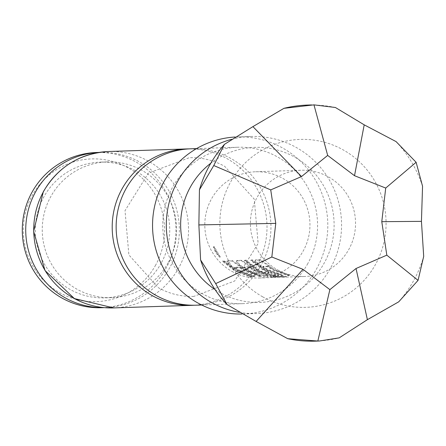 <?xml version="1.0" encoding="UTF-8"?>
<svg xmlns="http://www.w3.org/2000/svg" width="446" height="446" viewBox="0 0 446 446"><rect width="100%" height="100%" fill="white"/><g stroke="black" fill="none" stroke-linecap="round" stroke-linejoin="round"><path stroke-width="0.33" stroke-dasharray="2.23 1.67" d="M213.545 246.755L219.806 257.242C216.21 253.93 214.125 250.435 213.545 246.755L214.08 246.515L220.268 256.885C216.695 253.601 214.632 250.145 214.08 246.515M219.861 257.225L220.324 256.863L219.861 257.225M196.129 305.192A78.245 77.409 88.1 0 0 261.217 265.03A78.245 77.409 88.1 0 0 231.134 158.62A78.245 77.409 88.1 0 0 190.966 148.791M289.354 274.987L287.91 275.037L272.991 269.462L267.756 266.167L263.095 266.329L263.53 266.708L268.124 269.624L283.048 275.199L281.604 275.243L266.68 269.668L261.027 265.989C256.863 262.499 255.045 260.458 255.575 259.862L260.637 259.7L274.435 269.412L289.354 274.987L289.237 275.567L287.793 275.617L272.707 269.975L267.416 266.647L262.755 266.808L267.84 270.142L282.931 275.773L281.487 275.823L266.396 270.181L260.681 266.463C256.517 262.967 254.672 260.904 255.151 260.269L260.213 260.107L274.151 269.93L289.237 275.567M263.759 272.411L269.128 272.506L263.597 269.769L251.148 260.012L252.592 259.968L265.041 269.724L271.268 272.696L278.616 275.344L273.554 275.511L263.514 272.952L257.286 269.986L244.837 260.224L246.281 260.174L258.73 269.936L263.759 272.411L263.53 272.952L268.905 273.052L263.313 270.287L250.724 260.419L252.168 260.369L264.762 270.237L271.056 273.247L278.499 275.923L273.443 276.091C271.982 276.169 268.603 275.305 263.302 273.504L257.002 270.499L244.414 260.631L245.857 260.581L258.446 270.449L263.53 272.952M278.594 276.609L286.304 276.269L270.527 276.821L276.247 276.632L254.042 270.092L248.823 266.797L244.152 266.948L249.18 270.248L254.209 272.723L259.014 272.835L268.308 275.684L264.166 275.818L254.12 273.264L247.892 270.287L242.239 266.608C238.075 263.118 236.263 261.083 236.793 260.486L241.849 260.325L255.647 270.036L278.594 276.609L278.566 277.2L286.377 276.855L270.493 277.412L276.213 277.222L253.757 270.605L248.483 267.277L243.806 267.427L248.896 270.761L254.683 273.521L258.791 273.387L268.191 276.264L264.049 276.397C262.588 276.481 259.21 275.617 253.908 273.811L247.608 270.806L241.894 267.082C237.729 263.586 235.889 261.523 236.369 260.893L241.425 260.726L255.368 270.549L278.566 277.2M259.734 275.968L244.809 270.387L239.586 267.098L234.914 267.254L235.349 267.639L239.948 270.549L254.872 276.124L253.428 276.174L238.504 270.599L232.851 266.92C228.681 263.43 226.869 261.389 227.399 260.798L232.455 260.631L246.259 270.343L261.178 275.918L259.734 275.968L259.617 276.542L244.531 270.906L239.246 267.578L234.574 267.734L239.664 271.068L254.755 276.704L253.311 276.754L238.22 271.112L232.5 267.394C228.335 263.898 226.496 261.835 226.975 261.205L232.037 261.038L245.975 270.856L261.061 276.498L259.617 276.542M251.789 276.23L250.351 276.28L235.421 270.694L222.95 260.927L224.41 260.893L236.865 270.65L251.789 276.23L251.678 276.81L250.234 276.855L235.137 271.213L222.526 261.328L223.987 261.3L236.581 271.162L251.678 276.81M262.61 296.791A84.01 83.112 88.1 0 0 375.627 264.222A84.01 83.112 88.1 0 0 343.325 149.968A84.01 83.112 88.1 0 0 230.314 182.537A84.01 83.112 88.1 0 0 262.61 296.791M422.552 186.233A118.101 116.841 88.1 0 0 396.087 141.605M398.713 301.83A118.101 116.841 88.1 0 0 423.7 256.378M315.467 341.134A118.101 116.841 88.1 0 0 339.189 337.867M194.155 305.231A78.245 77.409 88.1 0 0 257.275 265.158A78.245 77.409 88.1 0 0 227.192 158.748A78.245 77.409 88.1 0 0 188.998 148.88M155.704 264.991A71.405 70.641 -91.9 0 1 59.641 292.671A71.405 70.641 -91.9 0 1 32.19 195.56A71.405 70.641 -91.9 0 1 128.247 167.88A71.405 70.641 -91.9 0 1 155.704 264.991M101.666 307.718A77.654 76.824 88.1 0 0 166.269 267.862A77.654 76.824 88.1 0 0 164.658 189.661A77.654 76.824 88.1 0 0 96.548 152.499M168.159 262.783A67.909 67.184 -91.9 0 1 111.667 297.638A67.909 67.184 -91.9 0 1 52.104 265.136A67.909 67.184 -91.9 0 1 50.699 196.747A67.909 67.184 -91.9 0 1 107.191 161.892A67.909 67.184 -91.9 0 1 166.754 194.395A67.909 67.184 -91.9 0 1 168.159 262.783M215.005 289.515A77.559 76.734 88.1 0 0 324.459 262.594A77.559 76.734 88.1 0 0 307.573 166.258A77.559 76.734 88.1 0 0 210.835 163.186M231.468 139.369A88.576 87.628 -91.9 0 1 251.02 136.47A88.576 87.628 -91.9 0 1 328.713 178.863A88.576 87.628 -91.9 0 1 330.547 268.063A88.576 87.628 -91.9 0 1 256.863 313.527A88.576 87.628 -91.9 0 1 238.95 312.256M234.992 137.028A88.576 87.628 -91.9 0 1 237.255 136.922A88.576 87.628 -91.9 0 1 314.948 179.314A88.576 87.628 -91.9 0 1 316.783 268.514A88.576 87.628 -91.9 0 1 243.098 313.978A88.576 87.628 -91.9 0 1 241.938 314.012M161.279 263.012A67.909 67.184 -91.9 0 1 104.788 297.867A67.909 67.184 -91.9 0 1 45.219 265.364A67.909 67.184 -91.9 0 1 43.814 196.976A67.909 67.184 -91.9 0 1 100.311 162.121A67.909 67.184 -91.9 0 1 159.874 194.623A67.909 67.184 -91.9 0 1 161.279 263.012M99.023 152.42A77.654 76.824 -91.9 0 1 99.988 152.381A77.654 76.824 -91.9 0 1 168.097 189.55A77.654 76.824 -91.9 0 1 169.709 267.745A77.654 76.824 -91.9 0 1 105.111 307.601A77.654 76.824 -91.9 0 1 104.147 307.628M307.846 263.491A78.245 77.409 -91.9 0 1 242.758 303.654A78.245 77.409 -91.9 0 1 174.124 266.206A78.245 77.409 -91.9 0 1 172.507 187.409A78.245 77.409 -91.9 0 1 237.595 147.252A78.245 77.409 -91.9 0 1 306.229 184.7A78.245 77.409 -91.9 0 1 307.846 263.491M231.848 271.324A53.146 52.578 88.1 0 0 259.132 278.003A53.146 52.578 88.1 0 0 308.493 237.389A53.146 52.578 88.1 0 0 282.909 178.445A53.146 52.578 88.1 0 0 255.625 171.766A53.146 52.578 88.1 0 0 206.269 212.38A53.146 52.578 88.1 0 0 231.848 271.324M277.44 269.819A53.146 52.578 88.1 0 0 304.724 276.498A53.146 52.578 88.1 0 0 354.079 235.884A53.146 52.578 88.1 0 0 328.501 176.939A53.146 52.578 88.1 0 0 301.217 170.26A53.146 52.578 88.1 0 0 251.856 210.874A53.146 52.578 88.1 0 0 277.44 269.819M335.409 107.497A118.101 116.841 88.1 0 0 307.679 105.055M224.41 260.893L223.987 261.3M222.95 260.927L222.526 261.328M250.351 276.28L250.234 276.855M227.399 260.798L226.975 261.205M232.851 266.92L232.5 267.394M253.428 276.174L253.311 276.754M254.872 276.124L254.755 276.704M235.349 267.639L235.014 268.124M234.914 267.254L234.574 267.734M239.586 267.098L239.246 267.578M240.21 267.477L239.876 267.962M261.178 275.918L261.061 276.498M240.606 266.663L240.255 267.137M232.455 260.631L232.037 261.038M275.695 276.587L275.65 277.178M276.247 276.632L276.213 277.222M270.527 276.821L270.493 277.412M280.233 276.464L280.311 277.05M286.304 276.269L286.377 276.855M249.994 266.351L249.649 266.825M241.849 260.325L241.425 260.726M236.793 260.486L236.369 260.893M242.239 266.608L241.894 267.082M254.12 273.264L253.908 273.811M264.166 275.818L264.049 276.397M268.308 275.684L268.191 276.264M259.014 272.835L258.791 273.387M254.906 272.974L254.683 273.521M254.209 272.723L253.98 273.27M244.581 267.332L244.246 267.817M244.152 266.948L243.806 267.427M248.823 266.797L248.483 267.277M249.448 267.171L249.113 267.656M263.514 272.952L263.302 273.504M273.554 275.511L273.443 276.091M278.616 275.344L278.499 275.923M271.268 272.696L271.056 273.247M252.592 259.968L252.168 260.369M251.148 260.012L250.724 260.419M268.626 272.25L268.397 272.79M269.128 272.506L268.905 273.052M264.456 272.657L264.233 273.203M246.281 260.174L245.857 260.581M244.837 260.224L244.414 260.631M255.575 259.862L255.151 260.269M261.027 265.989L260.681 266.463M281.604 275.243L281.487 275.823M283.048 275.199L282.931 275.773M263.53 266.708L263.196 267.193M263.095 266.329L262.755 266.808M267.756 266.167L267.416 266.647M268.386 266.541L268.046 267.026M287.91 275.037L287.793 275.617M268.776 265.727L268.431 266.201M260.637 259.7L260.213 260.107M113.719 307.907A78.245 77.409 88.1 0 0 178.807 267.751A78.245 77.409 88.1 0 0 177.185 188.959A78.245 77.409 88.1 0 0 108.556 151.512M193.865 296.4C181.282 296.757 169.452 293.864 158.386 287.72L128.883 254.934L125.019 210.629L148.423 173.137L189.288 157.706C201.871 157.354 213.701 160.248 224.767 166.391L254.27 199.172L258.128 243.483L234.724 280.974L193.865 296.4M256.863 313.527L243.098 313.978M111.667 297.638L104.788 297.867M105.111 307.601L104.197 307.634M242.758 303.654L201.703 305.008M259.132 278.003L275.232 277.468M282.48 277.228L304.724 276.498M255.625 171.766L301.217 170.26M237.595 147.252L196.541 148.607M99.988 152.381L99.073 152.415M107.191 161.892L100.311 162.121M251.02 136.47L237.255 136.922M275.21 276.877L282.457 276.643"/><path stroke-width="0.67" d="M196.541 148.607L190.966 148.791A78.245 77.409 88.1 0 0 125.878 188.948A78.245 77.409 88.1 0 0 155.961 295.363A78.245 77.409 88.1 0 0 196.129 305.192L201.703 305.008M396.087 141.605L364.204 124.835L335.409 107.497L313.973 104.866L283.957 108.322L252.915 126.619L224.427 144.359L213.768 165.533L199.44 189.812L198.871 224.929L200.594 259.957L215.702 283.617L227.059 304.585L256.11 321.449L287.731 338.698A118.101 116.841 88.1 0 0 315.467 341.134L319.425 341L339.189 337.867L367.398 319.665L398.713 301.83L418.053 280.372L423.7 256.378L421.442 221.355L422.552 186.233L416.118 162.288L396.087 141.605M188.998 148.88A78.245 77.409 88.1 0 0 187.025 148.919A78.245 77.409 88.1 0 0 121.936 189.082A78.245 77.409 88.1 0 0 152.019 295.492A78.245 77.409 88.1 0 0 192.187 305.32A78.245 77.409 88.1 0 0 194.155 305.231M99.073 152.415L96.548 152.499A77.654 76.824 88.1 0 0 31.95 192.354A77.654 76.824 88.1 0 0 33.556 270.549A77.654 76.824 88.1 0 0 101.666 307.718L104.197 307.634M210.835 163.186A77.559 76.734 88.1 0 0 190.297 187.175A77.559 76.734 88.1 0 0 215.005 289.515M238.95 312.256A88.576 87.628 -91.9 0 1 177.33 181.935A88.576 87.628 -91.9 0 1 231.468 139.369M241.938 314.012A88.576 87.628 -91.9 0 1 165.104 271.084A88.576 87.628 -91.9 0 1 163.57 182.386A88.576 87.628 -91.9 0 1 234.992 137.028M104.147 307.628A77.654 76.824 -91.9 0 1 36.745 270.02A77.654 76.824 -91.9 0 1 35.39 192.237A77.654 76.824 -91.9 0 1 99.023 152.42M303.035 269.351L329.873 289.632L356.036 268.503L386.816 255.157L381.782 221.679L385.718 188.056L354.514 175.702L327.676 155.425L301.513 176.555L270.733 189.901L275.767 223.379L271.831 257.002L303.035 269.351L256.11 321.449M271.831 257.002L215.702 283.617M287.731 338.698L317.847 341.039L329.873 289.632M270.733 189.901L213.768 165.533M275.767 223.379L198.871 224.929M301.513 176.555L252.915 126.619M327.676 155.425L313.973 104.866M354.514 175.702L364.204 124.835M385.718 188.056L416.118 162.288M381.782 221.679L421.442 221.355M386.816 255.157L418.053 280.372M356.036 268.503L367.398 319.665M317.847 341.039L319.425 341M200.594 259.957A118.101 116.841 88.1 0 0 227.059 304.585M224.427 144.359A118.101 116.841 88.1 0 0 199.44 189.812M311.631 104.927L307.679 105.055A118.101 116.841 88.1 0 0 283.957 108.322M43.468 191.668A78.245 77.409 88.1 0 0 45.085 270.46A78.245 77.409 88.1 0 0 113.719 307.907L74.382 298.58L45.013 270.527L33.623 231.346L43.329 191.719C58.097 166.771 79.84 153.368 108.556 151.512A78.245 77.409 88.1 0 0 43.468 191.668M192.187 305.32L113.719 307.907M187.025 148.919L108.556 151.512"/></g></svg>
